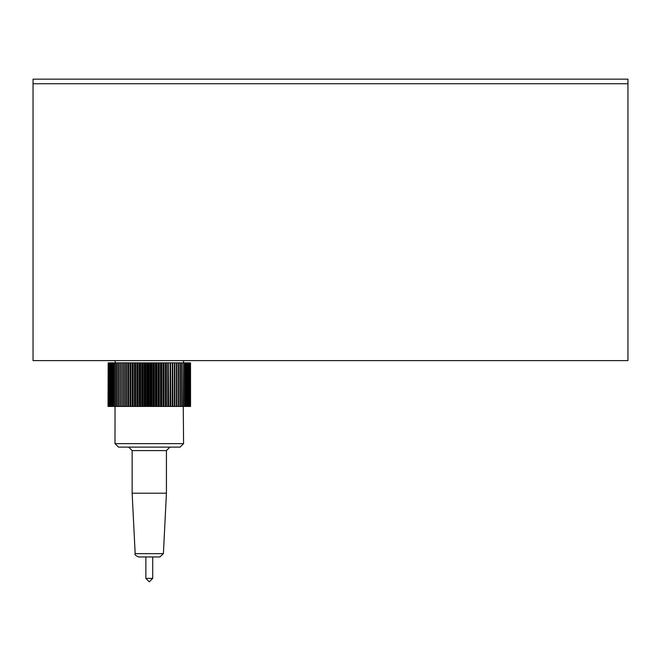 <?xml version="1.0" encoding="UTF-8"?>
<svg xmlns="http://www.w3.org/2000/svg" width="661" height="661" viewBox="0 0 661 661"><rect width="100%" height="100%" fill="white"/><g stroke="black" fill="none" stroke-linecap="round" stroke-linejoin="round"><path stroke-width="0.99" d="M183.576 360.6L183.576 362.848L184.675 362.848L184.675 406.441L183.576 406.441L183.576 362.848L183.271 406.441L182.072 406.441L182.072 362.848L183.271 362.848M33.05 83.74L33.05 360.6L627.95 360.6L627.95 83.74L33.05 83.74L627.95 83.74L627.95 79.163L33.05 79.163L33.05 83.74M108.032 406.441L108.181 362.848L108.032 406.441M108.23 406.441L108.23 362.848L108.181 406.441M108.578 406.441L108.578 362.848L108.966 406.441L108.495 406.441M109.082 406.441L109.082 362.848L109.594 362.848L109.594 406.441L108.966 406.441M109.743 406.441L109.743 362.848L110.379 362.848L110.379 406.441L109.594 406.441M110.561 406.441L110.561 362.848L111.321 362.848L111.321 406.441L110.379 406.441M111.535 406.441L111.535 362.848L112.411 362.848L112.411 406.441L111.321 406.441M112.651 406.441L112.651 362.848L113.642 362.848L113.642 406.441L112.411 406.441M113.915 406.441L113.915 362.848L115.022 362.848L115.022 406.441L113.642 406.441M115.32 406.441L115.32 362.848L116.526 362.848L116.526 406.441L115.022 406.441L114.997 443.63L118.484 447.117L180.089 447.117L183.576 443.63L114.997 443.63M116.865 406.441L116.865 362.848L118.17 362.848L118.17 406.441L116.526 406.441M118.526 406.441L118.526 362.848L119.93 362.848L119.93 406.441L118.17 406.441M120.319 406.441L120.319 362.848L121.814 362.848L121.814 406.441L119.93 406.441M122.219 406.441L122.219 362.848L123.706 362.848L123.706 406.441L121.814 406.441M123.706 362.848L123.706 406.441M124.227 406.441L124.227 362.848L125.697 362.848L125.697 406.441L123.797 406.441M125.697 362.848L125.697 406.441M126.334 406.441L126.334 362.848L127.78 362.848L127.78 406.441L125.887 406.441M127.78 362.848L127.78 406.441M128.531 406.441L128.531 362.848L129.953 362.848L129.953 406.441L128.069 406.441M129.953 362.848L129.953 406.441M130.812 406.441L130.812 362.848L132.2 362.848L132.2 406.441L130.333 406.441M132.2 362.848L132.671 362.848L132.671 406.441L132.2 406.441M133.167 406.441L133.167 362.848L134.514 362.848L134.514 406.441L132.671 406.441M134.514 362.848L135.075 362.848L135.075 406.441L134.514 406.441M135.588 406.441L135.588 362.848L136.885 362.848L136.885 406.441L135.075 406.441M136.885 362.848L137.538 362.848L137.538 406.441L136.885 406.441M138.058 406.441L138.058 362.848L139.306 362.848L139.306 406.441L137.538 406.441M139.306 362.848L140.041 362.848L140.041 406.441L139.306 406.441M140.57 406.441L140.57 362.848L141.768 362.848L141.768 406.441L140.041 406.441M141.768 362.848L142.586 362.848L142.586 406.441L141.768 406.441M143.123 406.441L143.123 362.848L144.255 362.848L144.255 406.441L142.586 406.441M144.255 362.848L145.156 362.848L145.156 406.441L144.255 406.441M145.693 406.441L145.693 362.848L146.767 362.848L146.767 406.441L145.156 406.441M146.767 362.848L147.742 362.848L147.742 406.441L146.767 406.441M148.287 406.441L148.287 362.848L149.287 362.848L149.287 406.441L147.742 406.441M149.287 362.848L150.336 362.848L150.336 406.441L149.287 406.441M150.873 406.441L150.873 362.848L151.807 362.848L151.807 406.441L150.336 406.441M151.807 362.848L152.922 362.848L152.922 406.441L151.807 406.441M153.459 406.441L153.459 362.848L154.31 362.848L154.31 406.441L152.922 406.441M154.31 362.848L155.5 362.848L155.5 406.441L154.31 406.441M156.029 406.441L156.029 362.848L156.806 362.848L156.806 406.441L155.5 406.441M156.806 362.848L158.045 362.848L158.045 406.441L156.806 406.441M158.574 406.441L158.574 362.848L159.268 362.848L159.268 406.441L158.045 406.441M159.268 362.848L160.557 362.848L160.557 406.441L159.268 406.441M161.077 406.441L161.077 362.848L161.689 362.848L161.689 406.441L160.557 406.441M161.689 362.848L163.027 362.848L163.027 406.441L161.689 406.441M163.54 406.441L163.54 362.848L164.06 362.848L164.06 406.441L163.027 406.441M164.06 362.848L165.448 362.848L165.448 406.441L164.06 406.441M165.944 406.441L165.944 362.848L166.374 362.848L166.374 406.441L165.448 406.441M166.374 362.848L167.795 362.848L167.795 406.441L166.374 406.441M168.282 406.441L168.282 362.848L168.613 406.441L167.795 406.441M168.613 362.848L170.075 362.848L170.075 406.441L168.613 406.441M170.546 406.441L170.546 362.848L170.786 406.441L170.075 406.441M170.786 362.848L172.273 362.848L172.273 406.441L170.786 406.441M172.719 406.441L172.719 362.848L172.868 406.441L172.273 406.441M172.868 362.848L174.38 362.848L174.38 406.441L172.868 406.441M174.81 406.441L174.81 362.848L174.868 406.441L174.38 406.441M174.868 362.848L176.388 362.848L176.388 406.441L174.868 406.441M176.793 406.441L176.793 362.848L178.288 362.848L178.288 406.441L176.388 406.441M178.668 406.441L178.668 362.848L180.073 362.848L180.073 406.441L178.288 406.441M180.428 406.441L180.428 362.848L181.734 362.848L181.734 406.441L180.073 406.441M184.948 406.441L184.948 362.848L185.939 362.848L185.939 406.441L184.675 406.441M186.187 406.441L186.187 362.848L187.055 362.848L187.055 406.441L185.939 406.441M187.27 406.441L187.27 362.848L188.021 362.848L188.021 406.441L187.055 406.441M188.203 406.441L188.203 362.848L188.839 362.848L188.839 406.441L188.021 406.441M188.988 406.441L188.988 362.848L189.5 362.848L189.5 406.441L188.839 406.441M189.616 406.441L189.616 362.848L190.004 406.441L189.5 406.441M190.087 406.441L190.087 362.848L190.004 406.441M190.393 406.441L190.393 362.848L190.343 406.441M190.533 406.441L190.517 362.848M183.576 443.63L183.271 406.441M174.81 362.848L174.38 362.848M172.719 362.848L172.273 362.848M170.546 362.848L170.075 362.848M168.282 362.848L167.795 362.848M165.944 362.848L165.448 362.848M163.54 362.848L163.027 362.848M161.077 362.848L160.557 362.848M158.574 362.848L158.045 362.848M156.029 362.848L155.5 362.848M153.459 362.848L152.922 362.848M150.873 362.848L150.336 362.848M148.287 362.848L147.742 362.848M145.693 362.848L145.156 362.848M143.123 362.848L142.586 362.848M140.57 362.848L140.041 362.848M138.058 362.848L137.538 362.848M135.588 362.848L135.075 362.848M133.167 362.848L132.671 362.848M130.812 362.848L130.333 362.848M128.531 362.848L128.069 362.848M126.334 362.848L125.887 362.848M124.227 362.848L123.797 362.848M115.32 362.848L114.997 360.6M128.655 447.117L132.142 450.604L166.432 450.604L169.918 447.117M166.432 450.604L166.432 493.205L132.142 493.205L132.142 450.604M166.432 493.205L163.399 553.654L159.912 556.959L138.653 556.959C135.538 555.604 134.373 554.505 135.166 553.654L132.142 493.205M152.716 556.959L152.716 578.408L145.858 578.408L145.858 556.959M145.858 578.408L149.287 581.837L152.716 578.408M163.399 553.654L135.166 553.654"/></g></svg>
